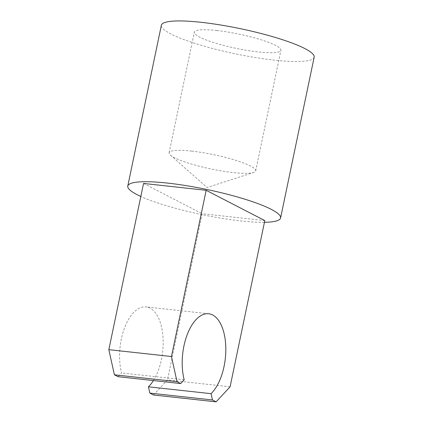 <?xml version="1.0" encoding="UTF-8"?>
<svg xmlns="http://www.w3.org/2000/svg" width="423" height="423" viewBox="0 0 423 423"><rect width="100%" height="100%" fill="white"/><g stroke="black" fill="none" stroke-linecap="round" stroke-linejoin="round"><path stroke-width="0.32" stroke-dasharray="2.12 1.59" d="M216.84 30.525A44.23 7.26 11.8 0 1 260.346 39.556A44.23 7.26 11.8 0 1 280.904 50.295A44.23 7.26 11.8 0 1 258.374 51.971A44.23 7.26 11.8 0 1 214.868 42.945A44.23 7.26 11.8 0 1 194.31 32.206A44.23 7.26 11.8 0 1 216.84 30.525M191.645 151.111A44.23 7.26 11.8 0 1 235.151 160.143A44.23 7.26 11.8 0 1 255.709 170.881A44.23 7.26 11.8 0 1 253.604 172.494A44.23 7.26 11.8 0 1 233.184 172.558A44.23 7.26 11.8 0 1 170.406 155.114A44.23 7.26 11.8 0 1 169.121 152.793A44.23 7.26 11.8 0 1 191.645 151.111M314.173 57.19A78.054 12.812 11.8 0 1 274.421 60.151A78.054 12.812 11.8 0 1 197.647 44.219A78.054 12.812 11.8 0 1 161.364 25.269M264.449 222.297A78.054 12.812 11.8 0 1 240.83 220.933A78.054 12.812 11.8 0 1 140.833 196.473M153.406 380.568A42.67 21.43 96.3 0 0 161.417 359.661A42.67 21.43 96.3 0 0 146.03 306.897A42.67 21.43 96.3 0 0 121.348 338.971A42.67 21.43 96.3 0 0 121.56 372.933L118.065 376.697M184.179 379.796L121.56 372.933M230.086 386.796L167.466 379.939L153.496 394.992M264.809 220.579L202.189 213.721L167.466 379.939M143.55 183.445L202.189 213.721M255.709 170.881L280.904 50.295M170.406 155.114L207.053 187.495L253.604 172.494M208.645 313.76L146.03 306.897M169.121 152.793L194.31 32.206"/><path stroke-width="0.63" d="M140.833 196.473A78.054 12.812 11.8 0 1 127.778 186.051L161.364 25.269A78.054 12.812 11.8 0 1 201.121 22.308A78.054 12.812 11.8 0 1 277.895 38.239A78.054 12.812 11.8 0 1 314.173 57.19L280.581 217.972A78.054 12.812 11.8 0 1 264.449 222.297M127.778 186.051A78.054 12.812 11.8 0 1 167.529 183.09A78.054 12.812 11.8 0 1 244.304 199.022A78.054 12.812 11.8 0 1 280.581 217.972M216.111 401.85L212.446 399.957L211.056 393.67A42.67 21.43 96.3 0 0 224.037 366.519A42.67 21.43 96.3 0 0 208.645 313.76A42.67 21.43 96.3 0 0 183.963 345.829A42.67 21.43 96.3 0 0 184.179 379.796L180.684 383.555L118.065 376.697L114.4 374.804L108.827 349.662L143.55 183.445L206.17 190.302L264.809 220.579L230.086 386.796L216.111 401.85L153.496 394.992L149.827 393.099L148.436 386.812A42.67 21.43 96.3 0 0 153.406 380.568M211.056 393.67L148.436 386.812M212.446 399.957L149.827 393.099M180.684 383.555L177.02 381.668L171.447 356.52L108.827 349.662M171.447 356.52L206.17 190.302M177.02 381.668L114.4 374.804"/></g></svg>
